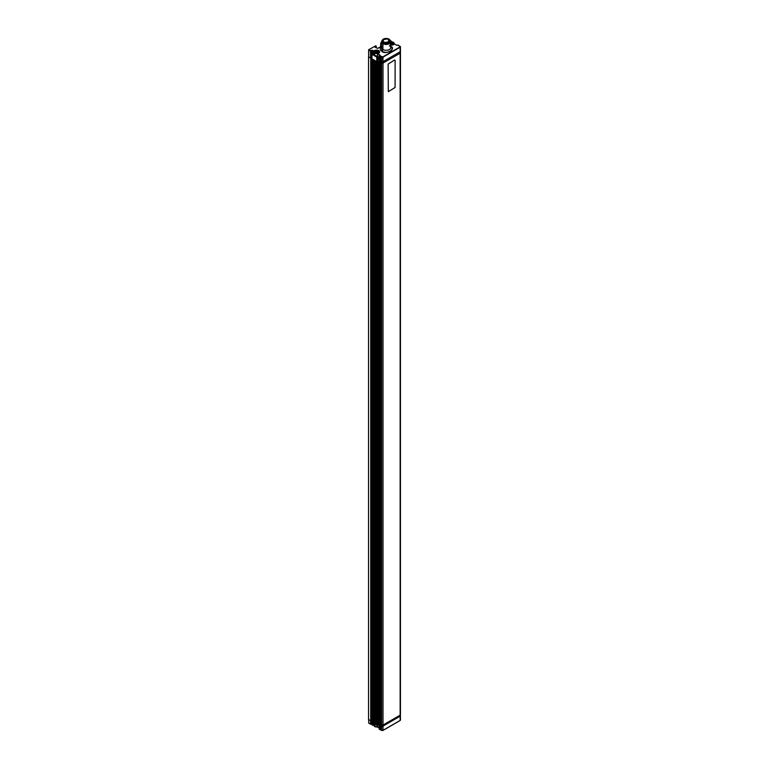 <?xml version="1.0" encoding="UTF-8"?>
<svg xmlns="http://www.w3.org/2000/svg" width="769" height="769" viewBox="0 0 769 769"><rect width="100%" height="100%" fill="white"/><g stroke="black" fill="none" stroke-linecap="round" stroke-linejoin="round"><path stroke-width="1.15" d="M400.255 714.382L400.14 715.18A1.077 0.615 0 0 0 400.447 714.737L400.447 52.763A1.077 0.615 180 0 1 400.14 53.196L400.14 715.18L400.14 53.196L383.02 63.077A1.077 0.615 180 0 1 381.645 63.154L381.645 725.129L379.761 724.244L379.761 62.27L380.472 62.674L380.472 724.658L380.472 62.674L381.645 63.154L381.645 725.129A1.077 0.615 0 0 0 383.02 725.061L383.02 63.077L383.02 725.061L400.14 715.18L382.875 725.129L379.713 724.1M400.255 52.407A1.077 0.615 180 0 1 400.447 52.763A1.077 0.615 0 0 1 400.14 53.196L400.14 51.754L400.14 53.196L383.02 63.077L383.02 61.645L400.14 51.754L400.255 50.965A1.077 0.615 180 0 1 400.14 51.754L383.02 61.645L383.02 63.077A1.077 0.615 0 0 1 381.645 63.154L380.472 62.674L380.472 61.232L383.02 61.645A1.077 0.615 180 0 1 381.645 61.712L381.645 63.154L381.645 61.712L380.482 61.241L381.645 61.712A1.077 0.615 0 0 0 383.02 61.645L383.02 57.137A1.077 0.615 180 0 1 381.645 57.204L381.645 61.712L381.645 57.204L380.482 56.733L380.472 62.674L379.492 62.116L379.492 725.782L379.059 60.424L379.059 62.923L379.694 63.058M379.761 724.244L379.694 62.174L379.761 724.244M379.155 59.415L377.762 58.732L377.656 53.849L380.146 55.166L379.386 55.733L382.856 56.858L383.02 61.645L400.14 51.754A1.077 0.615 0 0 0 400.447 51.321L400.447 52.763M371.898 57.425L370.716 58.108L368.553 56.858L368.553 719.457L368.553 56.858L370.716 58.108L370.716 720.716L368.553 719.457L370.716 720.716L370.716 58.108L371.898 57.425L370.879 58.011L370.879 51.004L371.908 50.408L371.908 51.677M371.802 720.082L370.716 720.716L371.802 720.082M371.802 58.732L371.802 721.341L371.802 58.732L372.83 59.328L372.83 721.937L371.802 721.341L372.83 721.937L372.83 59.328L371.802 58.732M372.907 59.376L372.83 721.937L372.907 59.376M373.917 722.466L372.907 721.889L373.917 722.466M373.917 59.953L373.917 722.562L376.022 723.687L373.917 722.562L373.917 59.953L374.945 60.549L374.945 723.148L374.945 60.549L373.917 59.953M381.76 725.773L380.222 724.513L379.607 725.215L381.645 726.196L381.645 730.387L382.337 730.55M379.607 725.715L378.954 725.465L378.954 62.866L379.492 63.173L378.954 62.866L378.954 725.465L379.607 725.715M378.954 724.533L377.973 723.965L377.973 61.357L379.059 61.991L377.973 61.357L377.762 723.965L377.762 61.357L377.762 723.965L377.06 724.369L377.06 61.77L377.762 61.357L377.06 61.77L377.06 724.369L376.022 723.783L376.022 61.174L377.06 61.77L376.022 61.174L376.022 723.783L378.954 724.533M399.524 715.526L382.539 725.849L381.799 725.138M375.022 60.597L375.022 723.11L375.022 60.597M377.089 57.166L377.839 56.502M389.681 51.542L390.2 51.773M379.223 60.328L380.472 61.232L380.482 56.733L379.223 55.82L379.223 60.52L379.386 55.733M379.059 61.866L377.762 61.107L379.059 61.866M375.08 56.118L375.599 55.849M380.434 57.252L380.54 56.339M380.03 55.464L379.3 54.935M376.916 57.204L377.762 56.416M376.022 55.849L375.589 56.416M383.02 725.061L383.02 725.571M398.948 716.372L398.948 715.862M371.917 721.389L376.781 724.215L376.781 725.282L372.292 722.687L372.292 725.186L371.898 721.341L371.965 724.994L371.965 721.428L376.858 724.244M371.898 723.6L370.879 724.187L370.879 720.62L370.879 724.187L368.707 723.12L368.707 719.553L370.552 720.62L370.552 724.187L370.629 720.649M368.659 719.515L368.707 723.12L368.707 719.553L370.552 720.62M379.175 725.58L380.453 725.705L380.453 729.906L380.482 725.725L381.645 726.196L381.645 730.387L379.223 729.195L379.607 725.84M368.87 723.216L370.716 724.283L372.071 723.61M372.129 725.09L373.83 724.485L372.609 725.186L372.773 722.966M377.81 727.311L379.155 728.089L377.656 727.224L377.627 724.927M379.386 729.281L381.645 730.415A1.077 0.615 0 0 0 383.02 730.319L400.14 720.428L383.02 730.319A1.077 0.615 180 0 1 381.645 730.387M382.616 730.502L382.856 730.406A0.846 0.49 0 0 1 381.78 730.463M383.02 730.319L383.02 726.119A1.077 0.615 180 0 1 381.645 726.196L383.02 726.119L400.14 716.237L400.14 720.428L383.02 730.319L383.02 726.119L400.14 716.237L400.14 720.428A1.077 0.615 0 0 0 400.447 719.995L400.447 715.804A1.077 0.615 180 0 1 400.14 716.237L400.255 715.449A1.077 0.615 180 0 1 400.447 715.804M382.539 725.849L380.203 724.888M379.223 725.628L379.223 729.195L379.223 725.628M377.656 727.032L377.839 723.937M375.82 724.648L374.993 724.273A2.682 1.548 180 0 1 374.974 724.263L374.724 726.532A2.528 1.461 0 0 0 377.589 726.82A2.682 1.548 180 0 1 374.618 726.465A2.682 1.548 0 0 0 377.589 726.792M378.06 724.34L377.666 724.398A2.682 1.548 180 0 1 377.646 724.398L376.762 724.542M373.83 723.033L373.83 725.378A2.682 1.548 0 0 0 374.618 726.465L374.33 723.889A2.682 1.548 180 0 1 374.32 723.889L373.926 723.408M377.915 726.715L374.618 726.465A2.682 1.548 180 0 1 374.618 724.283M377.483 724.148L378.3 724.465M381.607 47.274A4.595 2.653 0 0 0 382.904 49.504A1.528 0.884 -60 0 1 381.828 51.379L381.559 46.534M390.143 40.805A4.105 2.374 180 0 1 388.182 43.439A4.105 2.374 180 0 1 383.26 43.045L382.904 43.65A4.595 2.653 180 0 1 381.559 41.776L381.559 47.63A4.595 2.653 0 0 0 382.904 49.504A4.595 2.653 0 0 0 387.922 50.081A4.595 2.653 0 0 0 390.758 47.63L390.758 41.776A4.595 2.653 180 0 1 387.922 44.227A4.595 2.653 180 0 1 382.904 43.65L382.904 49.504L382.904 43.65A4.595 2.653 0 0 0 388.989 43.862A4.595 2.653 0 0 0 390.104 40.401A4.595 2.653 180 0 1 390.758 41.776M382.366 40.459L382.751 42.689L386.163 43.737L389.575 42.689L389.95 40.459M381.559 41.776A4.595 2.653 180 0 1 382.222 40.401A4.595 2.653 0 0 0 382.904 43.65L383.26 43.045A4.105 2.374 180 0 1 382.174 40.805M381.828 46.38L380.146 48.187L380.492 50.235L382.751 51.821L386.163 52.417L389.566 51.821L391.825 50.235L392.171 48.187L390.498 46.38C397.179 48.457 385.432 55.243 381.828 51.379A1.528 0.884 120 0 0 382.904 49.504A4.595 2.653 0 0 0 387.624 50.139A4.595 2.653 0 0 0 390.719 47.986A4.595 2.653 0 0 0 389.412 45.746M399.447 45.832L400.255 47.169L400.255 46.457A1.077 0.615 180 0 1 400.14 47.255L400.14 51.754L400.14 47.255L383.02 57.137L400.14 47.255L382.856 56.858L400.14 46.832L398.025 44.967L396.958 45.39L394.612 44.064L392.671 44.986L390.268 44.986M373.83 53.619L372.609 54.32L372.609 52.004L374.455 50.946A2.913 1.682 180 0 1 377.627 50.581A2.913 1.682 180 0 1 379.425 52.129L378.733 53.224A2.913 1.682 180 0 1 378.579 53.321L378.617 53.215M368.707 56.762L368.707 49.754L369.995 49.014L368.707 49.947L370.552 51.004L370.552 58.011L370.879 51.004L370.552 58.011L368.707 56.954L368.755 49.649L370.716 50.725L372.398 50.129L373.292 50.754L372.446 51.725L375.31 50.273L378.261 50.437L379.598 51.59L378.733 53.224A3.143 1.817 0 0 0 378.733 50.658A3.143 1.817 0 0 0 374.292 50.658L374.455 50.946A2.913 1.682 180 0 1 377.444 50.543A2.913 1.682 180 0 1 379.396 51.908A2.913 1.682 180 0 1 378.944 53.061M377.762 48.38L374.916 47.044L376.301 46.313L375.753 45.813L369.899 49.062M377.925 48.312L381.559 46.217L377.925 48.312M381.559 42.458L380.847 42.872L381.559 43.275M390.652 41.218L391.094 40.968L390.517 40.92M378.733 53.224L377.81 53.763L380.146 55.195M390.758 45.073A3.143 1.817 0 0 0 393.69 44.592L393.526 44.669M390.739 41.545L391.248 41.247L391.248 41.853M375.589 47.467L375.589 46.717M375.916 46.534L375.916 47.659M376.301 47.88L376.137 46.034M372.994 54.916L372.994 54.099M372.129 51.542L372.292 54.512L376.781 57.108L376.781 61.616L377.108 57.108L377.762 56.733L377.762 61.232L377.108 61.616L377.108 57.108L376.781 61.616L371.965 58.829L371.965 51.821L371.898 58.732L371.898 51.725M377.656 56.166L377.656 54.041M377.973 58.732L377.973 56.733L377.973 58.732M381.068 46.419L380.684 43.151L380.684 46.64M382.212 41.055A3.989 2.297 0 0 0 382.174 41.372A3.989 2.297 0 0 0 383.145 42.881L383.145 42.257A3.989 2.297 180 0 1 382.174 40.747A3.989 2.297 180 0 1 384.769 38.594A3.989 2.297 180 0 1 389.172 39.238L386.442 38.45L384.183 38.748L382.597 39.719L382.203 41.036L384.375 42.804L388.134 42.747L390.133 40.911L389.172 39.238A3.989 2.297 180 0 1 390.143 40.747A3.989 2.297 180 0 1 387.557 42.901A3.989 2.297 180 0 1 383.145 42.257L383.145 42.881A3.989 2.297 0 0 0 387.557 43.525A3.989 2.297 0 0 0 390.143 41.372A3.989 2.297 0 0 0 390.104 41.055M389.354 40.968L386.653 42.583L384.433 42.314L383.106 41.334L383.616 39.604L387.009 38.95L388.595 39.527L388.595 41.959L388.595 39.527A3.22 1.855 180 0 1 389.354 40.526L388.681 40.747L389.354 40.968A3.22 1.855 180 0 1 387.105 42.526A3.22 1.855 180 0 1 383.731 41.959A3.22 1.855 180 0 1 382.943 40.747A3.22 1.855 180 0 1 385.038 39.008A3.22 1.855 180 0 1 388.595 39.527L389.354 40.526M383.866 42.045L384.423 42.305M390.498 44.66L393.574 44.121L393.997 43.314L393.363 42.343A2.682 1.548 180 0 1 394.151 43.439A2.682 1.548 180 0 1 390.758 44.929A2.682 1.548 0 0 0 393.786 44.218A2.682 1.548 0 0 0 393.363 42.343L393.257 42.276A2.528 1.461 180 0 1 393.641 44.054A2.528 1.461 180 0 1 390.758 44.708M390.758 41.911A2.528 1.461 180 0 1 393.257 42.276L390.498 41.959M390.633 42.583L392.315 42.583L392.978 43.314L392.046 44.121L390.633 44.035M390.758 43.948L391.613 43.775L391.613 42.631L390.662 42.785M390.662 43.92L392.238 44.112M376.214 52.801L375.032 51.773L376.81 51.09L378.002 52.119L376.108 52.792M377.771 52.119L377.291 51.84L377.291 52.696L377.07 51.331L377.233 52.715M377.55 52.542L377.541 53.465M375.445 52.58L377.291 52.753M373.83 52.071A2.682 1.548 180 0 1 374.676 50.946A2.682 1.548 0 0 0 374.618 50.975A2.682 1.548 0 0 0 374.618 53.167A2.682 1.548 180 0 1 373.83 52.071L373.83 54.33A2.682 1.548 0 0 0 373.84 54.311L373.917 54.839A2.682 1.548 0 0 0 373.926 54.849L374.311 55.33A2.682 1.548 0 0 0 374.32 55.339L374.724 52.974A2.528 1.461 180 0 1 374.724 50.908A2.528 1.461 180 0 1 378.3 50.908L378.3 50.908A2.528 1.461 180 0 1 378.3 52.974A2.528 1.461 180 0 1 374.724 52.974L374.618 53.167A2.682 1.548 0 0 0 378.415 53.167A2.682 1.548 0 0 0 378.415 50.975L378.415 50.975A2.682 1.548 180 0 1 379.194 52.071A2.682 1.548 180 0 1 377.541 53.503A2.682 1.548 180 0 1 374.618 53.167L374.618 55.464L376.733 55.993A2.682 1.548 0 0 0 376.752 55.993L377.637 55.858M378.3 50.908L374.724 50.908L373.984 51.946L374.724 52.974L378.3 52.974L379.04 51.946L378.415 50.975M395.131 60.309L395.083 87.483L388.326 91.665L388.124 64.115L394.584 60.001L395.131 60.309M381.693 730.492L382.972 730.425L400.091 720.534M377.589 724.994L377.589 727.128M377.541 724.523L377.541 725.465M400.447 51.321L400.447 46.813M368.639 56.858L368.639 49.85M368.755 49.649L369.927 48.976M381.559 46.14L377.81 48.303M390.758 45.035L393.574 44.583M377.589 56.262L377.589 53.945M379.155 55.916L379.155 60.424M390.143 40.747L390.143 41.372M382.174 40.747L382.174 41.372M385.778 42.237L386.538 42.237M394.151 44.323L394.151 43.439M379.194 52.734L379.194 52.071"/></g></svg>
